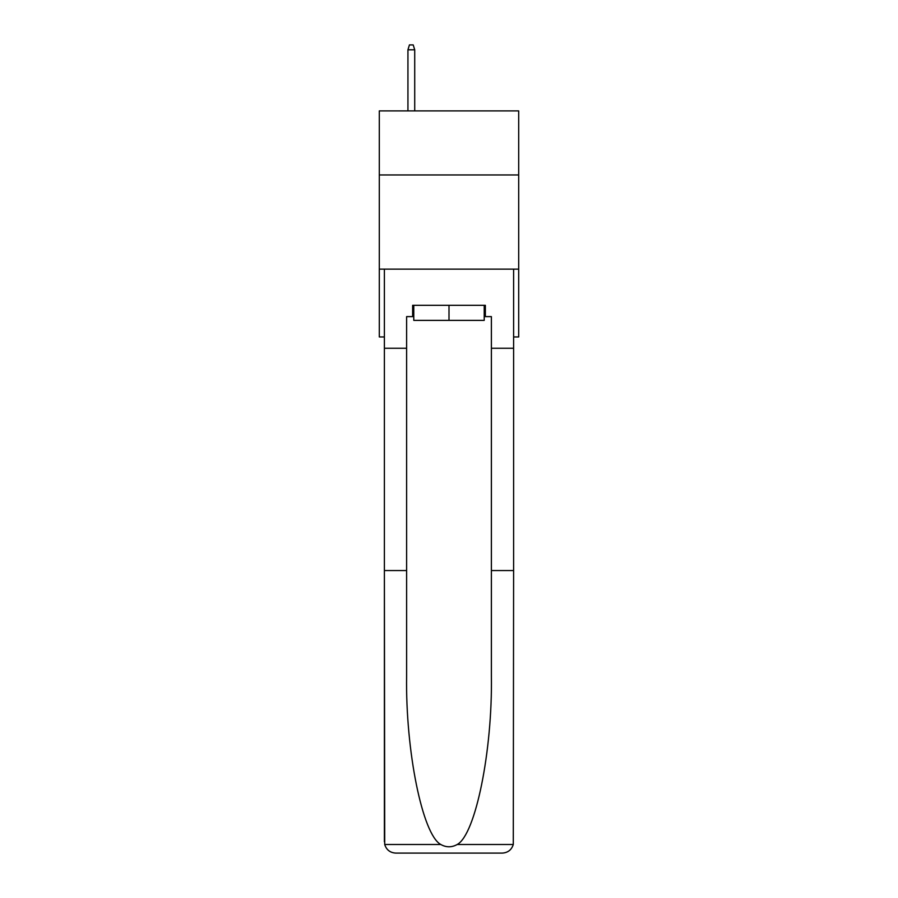<?xml version="1.0" encoding="UTF-8"?>
<svg xmlns="http://www.w3.org/2000/svg" width="898" height="898" viewBox="0 0 898 898"><rect width="100%" height="100%" fill="white"/><g stroke="black" fill="none" stroke-linecap="round" stroke-linejoin="round"><path stroke-width="1.35" d="M518.696 174.953L518.696 110.903L379.304 110.903L379.304 174.953L518.696 174.953L518.696 336.952L513.611 336.952M518.696 269.142L379.304 269.142L379.304 174.953M379.304 269.142L379.304 336.952L384.389 336.952M484.224 305.309L484.224 320.373L413.776 320.373L413.776 305.309M449 305.309L449 320.373M412.642 316.612L406.614 316.612L406.614 570.544L384.389 570.544L384.714 844.502C386.432 849.856 390.091 852.718 395.692 853.1L502.308 853.1C507.909 852.718 511.568 849.856 513.286 844.502L513.611 570.544L491.386 570.544L491.386 316.612L485.358 316.612L485.358 305.309L412.642 305.309L412.642 316.612L413.776 316.612M473.673 853.1L502.308 853.1L473.673 853.1M406.614 570.544L406.614 675.925C405.447 750.795 422.453 834.669 440.795 844.502C446.261 847.544 451.728 847.544 457.205 844.502C475.547 834.669 492.553 750.795 491.386 675.925L491.386 570.544M384.389 841.796L384.389 269.142L513.611 269.142L513.611 348.256L491.386 348.256M406.614 348.256L384.389 348.256M513.611 570.544L513.611 348.256M484.224 316.612L485.358 316.612M414.719 110.903L414.719 49.794L407.939 49.794L407.939 110.903M407.939 49.794L409.443 44.9L413.203 44.9L414.719 49.794M384.714 844.502L440.795 844.502M457.205 844.502L513.286 844.502"/></g></svg>
